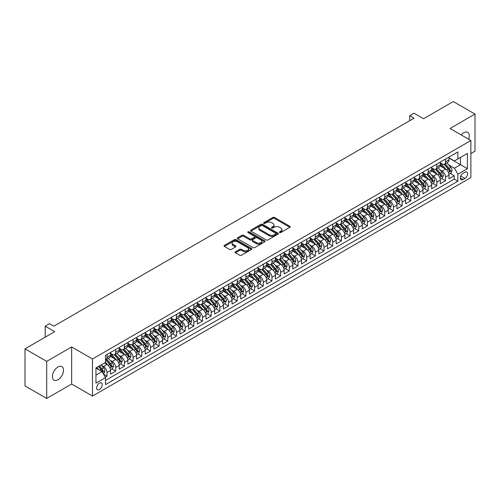 <?xml version="1.0" encoding="UTF-8"?>
<svg xmlns="http://www.w3.org/2000/svg" width="500" height="500" viewBox="0 0 500 500"><rect width="100%" height="100%" fill="white"/><g stroke="black" fill="none" stroke-linecap="round" stroke-linejoin="round"><path stroke-width="0.75" d="M279.619 232.525A0.844 0.488 0 0 0 280.812 232.525L289.862 227.3A1.206 0.694 0 0 0 290.219 226.806A1.206 0.694 0 0 0 289.862 226.319L274.531 217.463A1.206 0.694 0 0 0 272.825 217.463L263.775 222.688A0.844 0.488 0 0 0 263.525 223.038A0.844 0.488 0 0 0 263.775 223.381A0.844 0.488 0 0 0 264.969 223.381L266.137 222.7A3.856 2.225 0 0 1 271.588 222.7L272.869 223.438A3.856 2.225 0 0 1 274 225.012A3.856 2.225 0 0 1 272.869 226.588L271.694 227.262A0.844 0.488 0 0 0 271.45 227.606A0.844 0.488 0 0 0 271.694 227.95A0.844 0.488 0 0 0 272.887 227.95L274.062 227.275A3.856 2.225 0 0 1 279.513 227.275L280.794 228.012A3.856 2.225 0 0 1 281.919 229.587A3.856 2.225 0 0 1 280.794 231.163L279.619 231.838A0.844 0.488 0 0 0 279.375 232.181A0.844 0.488 0 0 0 279.619 232.525L279.619 231.838M57.981 379.8A7.856 4.537 120 0 0 63.113 372.881A7.856 4.537 120 0 0 61.906 366.587A7.856 4.537 120 0 0 57.981 366.975A7.856 4.537 120 0 0 52.85 373.9A7.856 4.537 120 0 0 54.05 380.194A7.856 4.537 120 0 0 57.981 379.8M468.65 139.231A7.856 4.537 120 0 0 467.644 132.338A7.856 4.537 120 0 0 463.719 132.725A7.856 4.537 120 0 0 461.169 134.913M99.419 389.55A3.925 2.269 120 0 0 101.988 386.087A3.925 2.269 120 0 0 101.388 382.938A3.925 2.269 120 0 0 99.419 383.137A3.925 2.269 120 0 0 96.856 386.594A3.925 2.269 120 0 0 97.456 389.744A3.925 2.269 120 0 0 99.419 389.55M235.425 251.794A1.206 0.694 0 0 0 235.075 252.288A1.206 0.694 0 0 0 235.425 252.781L239.731 255.263A1.206 0.694 0 0 0 241.431 255.263L251.488 249.456A1.206 0.694 0 0 0 251.838 248.969A1.206 0.694 0 0 0 251.488 248.475L236.15 239.619A1.206 0.694 0 0 0 234.45 239.619L224.394 245.425A1.206 0.694 0 0 0 224.044 245.919A1.206 0.694 0 0 0 224.394 246.406L229.594 249.406A1.206 0.694 0 0 0 231.294 249.406L235.6 246.925A1.206 0.694 0 0 0 235.95 246.431A1.206 0.694 0 0 0 235.6 245.944L233.019 244.456A3.225 1.863 0 0 1 232.075 243.137A3.225 1.863 0 0 1 234.069 241.419A3.225 1.863 0 0 1 237.581 241.825L247.675 247.65A3.225 1.863 0 0 1 248.619 248.969A3.225 1.863 0 0 1 246.625 250.688A3.225 1.863 0 0 1 243.119 250.281L241.431 249.312A1.206 0.694 0 0 0 239.731 249.312L235.425 251.794L235.425 252.781L239.731 250.312L239.731 249.312M470.875 153.544L475 151.163L475 114.081L453.3 101.556L423.575 118.719L414.031 113.206L409.694 115.712L414.031 118.219L53.856 326.163L49.519 323.656L45.181 326.163L45.181 337.188M46.7 361.362L46.7 398.444L71.65 384.038L71.65 346.956L46.7 361.362L25 348.837L54.725 331.675L45.181 326.163M71.65 346.956L92.481 358.981L470.875 140.519L470.875 177.594L92.481 396.062L92.481 358.981M475 114.081L450.05 128.488L470.875 140.519M266.225 239.969A1.206 0.694 0 0 0 267.925 239.969L277.981 234.163A1.206 0.694 0 0 0 278.331 233.669A1.206 0.694 0 0 0 277.981 233.181L262.644 224.325A1.206 0.694 0 0 0 260.944 224.325L250.888 230.131A1.206 0.694 0 0 0 250.538 230.619A1.206 0.694 0 0 0 250.888 231.112L266.225 239.969M248.287 232.706A0.844 0.488 0 0 1 249.144 232.831L264.719 241.819L254.681 247.613A1.206 0.694 0 0 1 252.975 247.613L237.644 238.762L237.644 237.775A1.206 0.694 0 0 0 237.288 238.269A1.206 0.694 0 0 0 237.644 238.762M237.644 237.775L241.944 235.294A1.206 0.694 0 0 1 243.65 235.294L249.869 238.881A1.206 0.694 0 0 0 251.569 238.881L254.425 237.237A1.206 0.694 0 0 0 254.775 236.744A1.206 0.694 0 0 0 254.425 236.25L247.95 232.512A0.844 0.488 0 0 1 247.706 232.169A0.844 0.488 0 0 1 248.225 231.719A0.844 0.488 0 0 1 249.144 231.825L264.731 240.825A1.206 0.694 0 0 1 265.087 241.319A1.206 0.694 0 0 1 264.731 241.812L264.731 240.825M46.7 398.444L25 385.919L25 348.837M105.256 377.212L107.056 376.169L103.456 374.087M101.406 365.244L103.588 366.5A4.913 2.837 60 0 1 107.056 372.512L110.531 370.506L110.531 374.162L115.738 371.156L111.788 368.881M110.087 360.231L112.269 361.488A4.913 2.837 60 0 1 115.738 367.5L119.206 365.5L119.206 369.156L124.419 366.15L120.469 363.869M118.769 355.219L120.944 356.475A4.913 2.837 60 0 1 124.419 362.488L127.888 360.487L127.888 364.144L133.094 361.138L129.144 358.856M127.444 350.206L129.625 351.469A4.913 2.837 60 0 1 133.094 357.481L136.569 355.475L136.569 359.131L141.775 356.125L137.825 353.85M136.125 345.2L138.3 346.456A4.913 2.837 60 0 1 141.775 352.469L145.244 350.462L145.244 354.125L150.456 351.119L146.506 348.837M144.8 340.188L146.981 341.444A4.913 2.837 60 0 1 150.456 347.456L153.925 345.456L153.925 349.113L159.131 346.106L155.181 343.825M153.481 335.175L155.662 336.438A4.913 2.837 60 0 1 159.131 342.45L162.606 340.444L162.606 344.1L167.812 341.094L163.863 338.812M162.162 330.169L164.338 331.425A4.913 2.837 60 0 1 167.812 337.438L171.281 335.431L171.281 339.087L176.488 336.081L172.544 333.806M170.837 325.156L173.019 326.413A4.913 2.837 60 0 1 176.488 332.425L179.963 330.425L179.963 334.081L185.169 331.075L181.219 328.794M179.519 320.144L181.7 321.4A4.913 2.837 60 0 1 185.169 327.413L188.637 325.412L188.637 329.069L193.85 326.062L189.9 323.781M188.2 315.131L190.375 316.394A4.913 2.837 60 0 1 193.85 322.406L197.319 320.4L197.319 324.056L202.525 321.05L198.575 318.775M196.875 310.125L199.056 311.381A4.913 2.837 60 0 1 202.525 317.394L206 315.387L206 319.05L211.206 316.044L207.256 313.762M205.556 305.113L207.731 306.369A4.913 2.837 60 0 1 211.206 312.381L214.675 310.381L214.675 314.037L219.881 311.031L215.938 308.75M214.231 300.1L216.412 301.363A4.913 2.837 60 0 1 219.881 307.375L223.356 305.369L223.356 309.025L228.562 306.019L224.613 303.738M222.913 295.094L225.094 296.35A4.913 2.837 60 0 1 228.562 302.362L232.037 300.356L232.037 304.012L237.244 301.006L233.294 298.731M231.594 290.081L233.769 291.337A4.913 2.837 60 0 1 237.244 297.35L240.712 295.35L240.712 299.006L245.919 296L241.975 293.719M240.269 285.069L242.45 286.325A4.913 2.837 60 0 1 245.919 292.337L249.394 290.338L249.394 293.994L254.6 290.988L250.65 288.706M248.95 280.056L251.131 281.319A4.913 2.837 60 0 1 254.6 287.331L258.069 285.325L258.069 288.981L263.281 285.975L259.331 283.7M257.625 275.05L259.806 276.306A4.913 2.837 60 0 1 263.281 282.319L266.75 280.312L266.75 283.975L271.956 280.969L268.006 278.688M266.306 270.038L268.488 271.294A4.913 2.837 60 0 1 271.956 277.306L275.431 275.306L275.431 278.962L280.637 275.956L276.688 273.675M274.988 265.025L277.162 266.288A4.913 2.837 60 0 1 280.637 272.3L284.106 270.294L284.106 273.95L289.312 270.944L285.369 268.663M283.663 260.019L285.844 261.275A4.913 2.837 60 0 1 289.312 267.288L292.787 265.281L292.787 268.944L297.994 265.931L294.044 263.656M292.344 255.006L294.525 256.262A4.913 2.837 60 0 1 297.994 262.275L301.469 260.275L301.469 263.931L306.675 260.925L302.725 258.644M301.025 249.994L303.2 251.25A4.913 2.837 60 0 1 306.675 257.269L310.144 255.263L310.144 258.919L315.35 255.912L311.4 253.631M309.7 244.981L311.881 246.244A4.913 2.837 60 0 1 315.35 252.256L318.825 250.25L318.825 253.906L324.031 250.9L320.081 248.625M318.381 239.975L320.556 241.231A4.913 2.837 60 0 1 324.031 247.244L327.5 245.238L327.5 248.9L332.713 245.894L328.762 243.612M327.056 234.963L329.237 236.219A4.913 2.837 60 0 1 332.713 242.231L336.181 240.231L336.181 243.888L341.388 240.881L337.438 238.6M335.737 229.95L337.919 231.213A4.913 2.837 60 0 1 341.388 237.225L344.862 235.219L344.862 238.875L350.069 235.869L346.119 233.588M344.419 224.944L346.594 226.2A4.913 2.837 60 0 1 350.069 232.213L353.537 230.206L353.537 233.869L358.744 230.856L354.8 228.581M353.094 219.931L355.275 221.188A4.913 2.837 60 0 1 358.744 227.2L362.219 225.2L362.219 228.856L367.425 225.85L363.475 223.569M361.775 214.919L363.956 216.175A4.913 2.837 60 0 1 367.425 222.194L370.894 220.188L370.894 223.844L376.106 220.837L372.156 218.556M370.456 209.906L372.631 211.169A4.913 2.837 60 0 1 376.106 217.181L379.575 215.175L379.575 218.831L384.781 215.825L380.831 213.55M379.131 204.9L381.312 206.156A4.913 2.837 60 0 1 384.781 212.169L388.256 210.162L388.256 213.825L393.462 210.819L389.513 208.538M387.812 199.887L389.988 201.144A4.913 2.837 60 0 1 393.462 207.156L396.931 205.156L396.931 208.812L402.144 205.806L398.194 203.525M396.488 194.875L398.669 196.137A4.913 2.837 60 0 1 402.144 202.15L405.613 200.144L405.613 203.8L410.819 200.794L406.869 198.512M405.169 189.869L407.35 191.125A4.913 2.837 60 0 1 410.819 197.138L414.294 195.131L414.294 198.794L419.5 195.781L415.55 193.506M413.85 184.856L416.025 186.112A4.913 2.837 60 0 1 419.5 192.125L422.969 190.125L422.969 193.781L428.175 190.775L424.231 188.494M422.525 179.844L424.706 181.1A4.913 2.837 60 0 1 428.175 187.119L431.65 185.113L431.65 188.769L436.856 185.763L432.906 183.481M431.206 174.831L433.387 176.094A4.913 2.837 60 0 1 436.856 182.106L440.325 180.1L440.325 183.756L445.538 180.75L445.538 177.094A4.913 2.837 -120 0 0 442.062 171.081L439.888 169.825M441.587 178.475L445.538 180.75M110.531 370.506A4.913 2.837 -120 0 0 107.056 364.494L104.456 362.994M119.206 365.5A4.913 2.837 -120 0 0 115.738 359.481L110.369 356.388M127.888 360.487A4.913 2.837 -120 0 0 124.419 354.475L119.05 351.375M136.569 355.475A4.913 2.837 -120 0 0 133.094 349.462L127.731 346.362M145.244 350.462A4.913 2.837 -120 0 0 141.775 344.45L136.406 341.35M153.925 345.456A4.913 2.837 -120 0 0 150.456 339.444L145.087 336.344M162.606 340.444A4.913 2.837 -120 0 0 159.131 334.431L153.763 331.331M171.281 335.431A4.913 2.837 -120 0 0 167.812 329.419L162.444 326.319M179.963 330.425A4.913 2.837 -120 0 0 176.488 324.406L171.125 321.312M188.637 325.412A4.913 2.837 -120 0 0 185.169 319.4L179.8 316.3M197.319 320.4A4.913 2.837 -120 0 0 193.85 314.387L188.481 311.288M206 315.387A4.913 2.837 -120 0 0 202.525 309.375L197.156 306.281M214.675 310.381A4.913 2.837 -120 0 0 211.206 304.369L205.837 301.269M223.356 305.369A4.913 2.837 -120 0 0 219.881 299.356L214.519 296.256M232.037 300.356A4.913 2.837 -120 0 0 228.562 294.344L223.194 291.244M240.712 295.35A4.913 2.837 -120 0 0 237.244 289.331L231.875 286.238M249.394 290.338A4.913 2.837 -120 0 0 245.919 284.325L240.556 281.225M258.069 285.325A4.913 2.837 -120 0 0 254.6 279.312L249.231 276.212M266.75 280.312A4.913 2.837 -120 0 0 263.281 274.3L257.913 271.206M275.431 275.306A4.913 2.837 -120 0 0 271.956 269.294L266.588 266.194M284.106 270.294A4.913 2.837 -120 0 0 280.637 264.281L275.269 261.181M292.787 265.281A4.913 2.837 -120 0 0 289.312 259.269L283.95 256.169M301.469 260.275A4.913 2.837 -120 0 0 297.994 254.256L292.625 251.163M310.144 255.263A4.913 2.837 -120 0 0 306.675 249.25L301.306 246.15M318.825 250.25A4.913 2.837 -120 0 0 315.35 244.237L309.988 241.137M327.5 245.238A4.913 2.837 -120 0 0 324.031 239.225L318.663 236.131M336.181 240.231A4.913 2.837 -120 0 0 332.713 234.219L327.344 231.119M344.862 235.219A4.913 2.837 -120 0 0 341.388 229.206L336.019 226.106M353.537 230.206A4.913 2.837 -120 0 0 350.069 224.194L344.7 221.094M362.219 225.2A4.913 2.837 -120 0 0 358.744 219.181L353.381 216.088M370.894 220.188A4.913 2.837 -120 0 0 367.425 214.175L362.056 211.075M379.575 215.175A4.913 2.837 -120 0 0 376.106 209.163L370.737 206.062M388.256 210.162A4.913 2.837 -120 0 0 384.781 204.15L379.419 201.056M396.931 205.156A4.913 2.837 -120 0 0 393.462 199.144L388.094 196.044M405.613 200.144A4.913 2.837 -120 0 0 402.144 194.131L396.775 191.031M414.294 195.131A4.913 2.837 -120 0 0 410.819 189.119L405.45 186.019M422.969 190.125A4.913 2.837 -120 0 0 419.5 184.106L414.131 181.012M431.65 185.113A4.913 2.837 -120 0 0 428.175 179.1L422.812 176M440.325 180.1A4.913 2.837 -120 0 0 436.856 174.088L431.488 170.987M464.888 172.231L462.981 173.337A3.806 2.194 120 0 0 460.494 176.688A3.806 2.194 120 0 0 461.075 179.737A3.806 2.194 120 0 0 462.981 179.55L464.888 178.45A3.806 2.194 120 0 0 467.375 175.094A3.806 2.194 120 0 0 466.794 172.044A3.806 2.194 120 0 0 464.888 172.231M95.95 375.119L102.025 371.613L105.494 377.625L105.494 384.637L457.856 181.206L457.856 174.188L454.387 168.175L448.562 164.812M105.494 377.625L95.95 383.137L95.95 367.9L105.494 362.388L105.494 355.375L457.856 151.938L457.856 158.956L467.406 153.444L467.406 168.675L457.856 174.188M110.531 353.269L112.269 354.275A4.913 2.837 60 0 0 114.719 354.519L118.194 352.512A4.913 2.837 -120 0 0 119.206 350.262L119.206 347.456M119.206 348.263L120.944 349.263A4.913 2.837 60 0 0 123.4 349.506L126.869 347.5A4.913 2.837 -120 0 0 127.888 345.256L127.888 342.45M127.888 343.25L129.625 344.25A4.913 2.837 60 0 0 132.081 344.494L135.55 342.488A4.913 2.837 -120 0 0 136.569 340.244L136.569 337.438M136.569 338.237L138.3 339.244A4.913 2.837 60 0 0 140.756 339.481L144.231 337.481A4.913 2.837 -120 0 0 145.244 335.231L145.244 332.425M145.244 333.225L146.981 334.231A4.913 2.837 60 0 0 149.438 334.475L152.906 332.469A4.913 2.837 -120 0 0 153.925 330.219L153.925 327.413M153.925 328.219L155.662 329.219A4.913 2.837 60 0 0 158.112 329.462L161.588 327.456A4.913 2.837 -120 0 0 162.606 325.213L162.606 322.406M162.606 323.206L164.338 324.206A4.913 2.837 60 0 0 166.794 324.45L170.269 322.45A4.913 2.837 -120 0 0 171.281 320.2L171.281 317.394M171.281 318.194L173.019 319.2A4.913 2.837 60 0 0 175.475 319.444L178.944 317.438A4.913 2.837 -120 0 0 179.963 315.188L179.963 312.381M179.963 313.188L181.7 314.188A4.913 2.837 60 0 0 184.15 314.431L187.625 312.425A4.913 2.837 -120 0 0 188.637 310.181L188.637 307.375M188.637 308.175L190.375 309.175A4.913 2.837 60 0 0 192.831 309.419L196.3 307.413A4.913 2.837 -120 0 0 197.319 305.169L197.319 302.362M197.319 303.163L199.056 304.169A4.913 2.837 60 0 0 201.513 304.406L204.981 302.406A4.913 2.837 -120 0 0 206 300.156L206 297.35M206 298.15L207.731 299.156A4.913 2.837 60 0 0 210.188 299.4L213.663 297.394A4.913 2.837 -120 0 0 214.675 295.144L214.675 292.337M214.675 293.144L216.412 294.144A4.913 2.837 60 0 0 218.869 294.387L222.338 292.381A4.913 2.837 -120 0 0 223.356 290.138L223.356 287.331M223.356 288.131L225.094 289.131A4.913 2.837 60 0 0 227.544 289.375L231.019 287.375A4.913 2.837 -120 0 0 232.037 285.125L232.037 282.319M232.037 283.119L233.769 284.125A4.913 2.837 60 0 0 236.225 284.369L239.694 282.362A4.913 2.837 -120 0 0 240.712 280.113L240.712 277.306M240.712 278.113L242.45 279.113A4.913 2.837 60 0 0 244.906 279.356L248.375 277.35A4.913 2.837 -120 0 0 249.394 275.106L249.394 272.3M249.394 273.1L251.131 274.1A4.913 2.837 60 0 0 253.581 274.344L257.056 272.337A4.913 2.837 -120 0 0 258.069 270.094L258.069 267.288M258.069 268.087L259.806 269.094A4.913 2.837 60 0 0 262.262 269.331L265.731 267.331A4.913 2.837 -120 0 0 266.75 265.081L266.75 262.275M266.75 263.075L268.488 264.081A4.913 2.837 60 0 0 270.944 264.325L274.413 262.319A4.913 2.837 -120 0 0 275.431 260.069L275.431 257.262M275.431 258.069L277.162 259.069A4.913 2.837 60 0 0 279.619 259.312L283.094 257.306A4.913 2.837 -120 0 0 284.106 255.062L284.106 252.256M284.106 253.056L285.844 254.056A4.913 2.837 60 0 0 288.3 254.3L291.769 252.3A4.913 2.837 -120 0 0 292.787 250.05L292.787 247.244M292.787 248.044L294.525 249.05A4.913 2.837 60 0 0 296.975 249.294L300.45 247.288A4.913 2.837 -120 0 0 301.469 245.037L301.469 242.231M301.469 243.038L303.2 244.037A4.913 2.837 60 0 0 305.656 244.281L309.125 242.275A4.913 2.837 -120 0 0 310.144 240.031L310.144 237.225M310.144 238.025L311.881 239.025A4.913 2.837 60 0 0 314.337 239.269L317.806 237.262A4.913 2.837 -120 0 0 318.825 235.019L318.825 232.213M318.825 233.012L320.556 234.019A4.913 2.837 60 0 0 323.013 234.256L326.488 232.256A4.913 2.837 -120 0 0 327.5 230.006L327.5 227.2M327.5 228L329.237 229.006A4.913 2.837 60 0 0 331.694 229.25L335.163 227.244A4.913 2.837 -120 0 0 336.181 224.994L336.181 222.188M336.181 222.994L337.919 223.994A4.913 2.837 60 0 0 340.369 224.237L343.844 222.231A4.913 2.837 -120 0 0 344.862 219.988L344.862 217.181M344.862 217.981L346.594 218.981A4.913 2.837 60 0 0 349.05 219.225L352.525 217.225A4.913 2.837 -120 0 0 353.537 214.975L353.537 212.169M353.537 212.969L355.275 213.975A4.913 2.837 60 0 0 357.731 214.219L361.2 212.213A4.913 2.837 -120 0 0 362.219 209.963L362.219 207.156M362.219 207.963L363.956 208.962A4.913 2.837 60 0 0 366.406 209.206L369.881 207.2A4.913 2.837 -120 0 0 370.894 204.956L370.894 202.15M370.894 202.95L372.631 203.95A4.913 2.837 60 0 0 375.087 204.194L378.556 202.188A4.913 2.837 -120 0 0 379.575 199.944L379.575 197.138M379.575 197.938L381.312 198.944A4.913 2.837 60 0 0 383.769 199.181L387.238 197.181A4.913 2.837 -120 0 0 388.256 194.931L388.256 192.125M388.256 192.925L389.988 193.931A4.913 2.837 60 0 0 392.444 194.175L395.919 192.169A4.913 2.837 -120 0 0 396.931 189.919L396.931 187.113M396.931 187.919L398.669 188.919A4.913 2.837 60 0 0 401.125 189.163L404.594 187.156A4.913 2.837 -120 0 0 405.613 184.913L405.613 182.106M405.613 182.906L407.35 183.906A4.913 2.837 60 0 0 409.8 184.15L413.275 182.15A4.913 2.837 -120 0 0 414.294 179.9L414.294 177.094M414.294 177.894L416.025 178.9A4.913 2.837 60 0 0 418.481 179.144L421.956 177.138A4.913 2.837 -120 0 0 422.969 174.887L422.969 172.081M422.969 172.887L424.706 173.888A4.913 2.837 60 0 0 427.163 174.131L430.631 172.125A4.913 2.837 -120 0 0 431.65 169.881L431.65 167.075M431.65 167.875L433.387 168.875A4.913 2.837 60 0 0 435.838 169.119L439.312 167.113A4.913 2.837 -120 0 0 440.325 164.869L440.325 162.062M105.494 380.431L454.212 179.1L454.212 175.744L449.006 178.75L449.006 175.087A4.913 2.837 -120 0 0 445.538 169.075L440.169 165.981M440.325 162.862L442.062 163.869A4.913 2.837 -120 0 0 444.519 164.106A4.913 2.837 -120 0 0 445.538 161.863L445.538 159.056M444.519 164.106L447.987 162.106A4.913 2.837 -120 0 0 449.006 159.856L449.006 157.05M107.056 354.475L107.056 357.281A4.913 2.837 60 0 1 106.044 359.525A4.913 2.837 60 0 1 105.494 359.725M106.044 359.525L109.513 357.525A4.913 2.837 -120 0 0 110.531 355.275L110.531 352.469M115.738 349.462L115.738 352.269A4.913 2.837 60 0 1 114.719 354.519M124.419 344.45L124.419 347.256A4.913 2.837 60 0 1 123.4 349.506M133.094 339.444L133.094 342.25A4.913 2.837 60 0 1 132.081 344.494M141.775 334.431L141.775 337.238A4.913 2.837 60 0 1 140.756 339.481M150.456 329.419L150.456 332.225A4.913 2.837 60 0 1 149.438 334.475M159.131 324.406L159.131 327.212A4.913 2.837 60 0 1 158.112 329.462M167.812 319.4L167.812 322.206A4.913 2.837 60 0 1 166.794 324.45M176.488 314.387L176.488 317.194A4.913 2.837 60 0 1 175.475 319.444M185.169 309.375L185.169 312.181A4.913 2.837 60 0 1 184.15 314.431M193.85 304.369L193.85 307.175A4.913 2.837 60 0 1 192.831 309.419M202.525 299.356L202.525 302.162A4.913 2.837 60 0 1 201.513 304.406M211.206 294.344L211.206 297.15A4.913 2.837 60 0 1 210.188 299.4M219.881 289.331L219.881 292.137A4.913 2.837 60 0 1 218.869 294.387M228.562 284.325L228.562 287.131A4.913 2.837 60 0 1 227.544 289.375M237.244 279.312L237.244 282.119A4.913 2.837 60 0 1 236.225 284.369M245.919 274.3L245.919 277.106A4.913 2.837 60 0 1 244.906 279.356M254.6 269.294L254.6 272.1A4.913 2.837 60 0 1 253.581 274.344M263.281 264.281L263.281 267.087A4.913 2.837 60 0 1 262.262 269.331M271.956 259.269L271.956 262.075A4.913 2.837 60 0 1 270.944 264.325M280.637 254.256L280.637 257.062A4.913 2.837 60 0 1 279.619 259.312M289.312 249.25L289.312 252.056A4.913 2.837 60 0 1 288.3 254.3M297.994 244.237L297.994 247.044A4.913 2.837 60 0 1 296.975 249.294M306.675 239.225L306.675 242.031A4.913 2.837 60 0 1 305.656 244.281M315.35 234.219L315.35 237.025A4.913 2.837 60 0 1 314.337 239.269M324.031 229.206L324.031 232.013A4.913 2.837 60 0 1 323.013 234.256M332.713 224.194L332.713 227A4.913 2.837 60 0 1 331.694 229.25M341.388 219.181L341.388 221.988A4.913 2.837 60 0 1 340.369 224.237M350.069 214.175L350.069 216.981A4.913 2.837 60 0 1 349.05 219.225M358.744 209.163L358.744 211.969A4.913 2.837 60 0 1 357.731 214.219M367.425 204.15L367.425 206.956A4.913 2.837 60 0 1 366.406 209.206M376.106 199.144L376.106 201.95A4.913 2.837 60 0 1 375.087 204.194M384.781 194.131L384.781 196.938A4.913 2.837 60 0 1 383.769 199.181M393.462 189.119L393.462 191.925A4.913 2.837 60 0 1 392.444 194.175M402.144 184.106L402.144 186.912A4.913 2.837 60 0 1 401.125 189.163M410.819 179.1L410.819 181.906A4.913 2.837 60 0 1 409.8 184.15M419.5 174.088L419.5 176.894A4.913 2.837 60 0 1 418.481 179.144M428.175 169.075L428.175 171.881A4.913 2.837 60 0 1 427.163 174.131M436.856 164.069L436.856 166.875A4.913 2.837 60 0 1 435.838 169.119M436.856 182.106L436.856 185.763M428.175 187.119L428.175 190.775M419.5 192.125L419.5 195.781M410.819 197.138L410.819 200.794M402.144 202.15L402.144 205.806M393.462 207.156L393.462 210.819M384.781 212.169L384.781 215.825M376.106 217.181L376.106 220.837M367.425 222.194L367.425 225.85M358.744 227.2L358.744 230.856M350.069 232.213L350.069 235.869M341.388 237.225L341.388 240.881M332.713 242.231L332.713 245.894M324.031 247.244L324.031 250.9M315.35 252.256L315.35 255.912M306.675 257.269L306.675 260.925M297.994 262.275L297.994 265.931M289.312 267.288L289.312 270.944M280.637 272.3L280.637 275.956M271.956 277.306L271.956 280.969M263.281 282.319L263.281 285.975M254.6 287.331L254.6 290.988M245.919 292.337L245.919 296M237.244 297.35L237.244 301.006M228.562 302.362L228.562 306.019M219.881 307.375L219.881 311.031M211.206 312.381L211.206 316.044M202.525 317.394L202.525 321.05M193.85 322.406L193.85 326.062M185.169 327.413L185.169 331.075M176.488 332.425L176.488 336.081M167.812 337.438L167.812 341.094M159.131 342.45L159.131 346.106M150.456 347.456L150.456 351.119M141.775 352.469L141.775 356.125M133.094 357.481L133.094 361.138M124.419 362.488L124.419 366.15M115.738 367.5L115.738 371.156M107.056 372.512L107.056 376.169M102.025 371.613L95.95 368.1M454.387 168.175L460.462 164.669L460.462 157.45L467.406 153.444M449.006 158.056L467.406 168.675M449.006 157.85L454.387 160.963L457.856 158.956M71.65 384.038L92.481 396.062M409.694 115.712L409.694 120.725M450.262 173.463L454.212 175.744M454.212 179.1L457.856 181.206M279.956 232.644L280.794 232.162A3.856 2.225 0 0 0 281.919 230.588L281.919 229.587M274 225.012L274 226.019A3.856 2.225 0 0 1 272.869 227.587L272.031 228.069M289.85 227.312L274.531 218.469A1.206 0.694 0 0 0 272.825 218.469L264.113 223.5M277.981 233.181L277.981 234.163L262.644 225.325A1.206 0.694 0 0 0 260.944 225.325L250.906 231.125M275.85 234.013A0.844 0.488 0 0 0 276.094 233.669A0.844 0.488 0 0 0 275.85 233.325L262.387 225.556A0.844 0.488 0 0 0 261.2 225.556L259.962 226.269A3.856 2.225 0 0 0 258.831 227.844A3.856 2.225 0 0 0 259.962 229.419L269.163 234.725A3.856 2.225 0 0 0 274.613 234.725L275.85 234.013L275.85 235.019A0.844 0.488 0 0 0 276.094 234.675L276.094 233.669M258.831 227.844L258.831 228.844A3.856 2.225 0 0 0 259.962 230.419L259.962 229.419M275.85 235.019L274.613 235.731A3.856 2.225 0 0 1 269.163 235.731L259.962 230.419M237.656 238.769L241.944 236.294L241.944 235.294M254.775 236.744L254.775 237.744A1.206 0.694 0 0 1 254.425 238.238L251.569 239.887A1.206 0.694 0 0 1 249.869 239.887L243.65 236.294A1.206 0.694 0 0 0 241.944 236.294M256.319 242.613A3.225 1.863 0 0 0 259.831 243.012A3.225 1.863 0 0 0 261.819 241.294A3.225 1.863 0 0 0 260.875 239.981L257.319 237.925A1.206 0.694 0 0 0 255.619 237.925L252.763 239.575A1.206 0.694 0 0 0 252.413 240.062A1.206 0.694 0 0 0 252.763 240.556L256.319 242.613L256.319 243.612A3.225 1.863 0 0 0 259.831 244.013A3.225 1.863 0 0 0 261.819 242.294L261.819 241.294M252.413 240.062L252.413 241.069A1.206 0.694 0 0 0 252.763 241.556L252.763 240.556M256.319 243.612L252.763 241.556M248.619 248.969L248.619 249.969A3.225 1.863 0 0 1 246.625 251.688A3.225 1.863 0 0 1 243.119 251.281L241.431 250.312A1.206 0.694 0 0 0 239.731 250.312M232.075 243.137L232.075 244.137A3.225 1.863 0 0 0 233.019 245.456L233.019 244.456M235.6 245.944L235.6 246.925L233.019 245.456M251.469 249.469L236.15 240.625A1.206 0.694 0 0 0 234.45 240.625L224.412 246.419L224.394 245.425M448.931 174.231L451.175 172.938L452.044 170.431A3.25 1.875 -120 0 0 450.775 167.375L446.812 162.787M446.019 169.394L441.312 163.95A9.387 5.419 -120 0 0 440.325 162.919M443.438 167.869L440.806 164.819A7.794 4.5 -120 0 0 440.325 164.3M444.075 164.288L448.088 168.931A3.25 1.875 60 0 1 449.244 171.169C449.738 171.825 450.081 171.625 450.288 170.569A3.25 1.875 -120 0 0 449.131 168.325L445.163 163.738M444.312 164.213L448.619 169.2A1.656 0.956 60 0 1 449.038 169.85L450.288 170.569M449.244 171.169L449.481 171.556M440.256 179.244L442.5 177.944L443.363 175.438A3.25 1.875 -120 0 0 442.1 172.387L438.131 167.794M437.337 174.406L432.638 168.962A9.387 5.419 -120 0 0 431.65 167.931M434.762 172.875L432.131 169.831A7.794 4.5 -120 0 0 431.65 169.306M435.4 169.294L439.406 173.938A3.25 1.875 60 0 1 440.569 176.181C441.056 176.838 441.406 176.631 441.606 175.581A3.25 1.875 -120 0 0 440.45 173.337L436.481 168.75M435.631 169.219L439.944 174.213A1.656 0.956 60 0 1 440.363 174.856L441.606 175.581M440.569 176.181L440.806 176.569M431.575 184.25L433.819 182.956L434.688 180.45A3.25 1.875 -120 0 0 433.419 177.4L429.456 172.806M428.663 179.419L423.956 173.969A9.387 5.419 -120 0 0 422.969 172.938M426.081 177.887L423.45 174.844A7.794 4.5 -120 0 0 422.969 174.319M426.719 174.306L430.731 178.95A3.25 1.875 60 0 1 431.887 181.194C432.375 181.844 432.725 181.644 432.931 180.588A3.25 1.875 -120 0 0 431.769 178.35L427.806 173.756M426.956 174.231L431.262 179.219A1.656 0.956 60 0 1 431.681 179.869L432.931 180.588M431.887 181.194L432.125 181.575M422.9 189.262L425.138 187.969L426.006 185.463A3.25 1.875 -120 0 0 424.744 182.406L420.775 177.819M419.981 184.425L415.281 178.981A9.387 5.419 -120 0 0 414.294 177.95M417.4 182.9L414.769 179.856A7.794 4.5 -120 0 0 414.294 179.331M418.038 179.319L422.05 183.962A3.25 1.875 60 0 1 423.212 186.2C423.7 186.856 424.044 186.656 424.25 185.6A3.25 1.875 -120 0 0 423.094 183.363L419.125 178.769M418.275 179.244L422.587 184.231A1.656 0.956 60 0 1 423 184.881L424.25 185.6M423.212 186.2L423.444 186.588M414.219 194.275L416.463 192.981L417.331 190.475A3.25 1.875 -120 0 0 416.062 187.419L412.094 182.825M411.3 189.438L406.6 183.994A9.387 5.419 -120 0 0 405.613 182.963M408.725 187.913L406.094 184.862A7.794 4.5 -120 0 0 405.613 184.338M409.363 184.331L413.369 188.975A3.25 1.875 60 0 1 414.531 191.213C415.019 191.869 415.369 191.669 415.575 190.613A3.25 1.875 -120 0 0 414.412 188.369L410.45 183.781M409.594 184.25L413.906 189.244A1.656 0.956 60 0 1 414.325 189.887L415.575 190.613M414.531 191.213L414.769 191.6M405.538 199.281L407.781 197.987L408.65 195.481A3.25 1.875 -120 0 0 407.381 192.431L403.419 187.838M402.625 194.45L397.919 189.006A9.387 5.419 -120 0 0 396.931 187.969M400.044 192.919L397.413 189.875A7.794 4.5 -120 0 0 396.931 189.35M400.681 189.338L404.694 193.981A3.25 1.875 60 0 1 405.85 196.225C406.344 196.875 406.688 196.675 406.894 195.625A3.25 1.875 -120 0 0 405.731 193.381L401.769 188.787M400.919 189.262L405.225 194.25A1.656 0.956 60 0 1 405.644 194.9L406.894 195.625M405.85 196.225L406.087 196.606M396.863 204.294L399.106 203L399.969 200.494A3.25 1.875 -120 0 0 398.706 197.438L394.738 192.85M393.944 199.456L389.244 194.013A9.387 5.419 -120 0 0 388.256 192.981M391.362 197.931L388.738 194.887A7.794 4.5 -120 0 0 388.256 194.363M392 194.35L396.012 198.994A3.25 1.875 60 0 1 397.175 201.231C397.663 201.887 398.006 201.688 398.212 200.631A3.25 1.875 -120 0 0 397.056 198.394L393.088 193.8M392.238 194.275L396.55 199.262A1.656 0.956 60 0 1 396.969 199.913L398.212 200.631M397.175 201.231L397.413 201.619M388.181 209.306L390.425 208.012L391.294 205.506A3.25 1.875 -120 0 0 390.025 202.45L386.062 197.862M385.262 204.469L380.562 199.025A9.387 5.419 -120 0 0 379.575 197.994M382.688 202.944L380.056 199.894A7.794 4.5 -120 0 0 379.575 199.375M383.325 199.363L387.337 204.006A3.25 1.875 60 0 1 388.494 206.244C388.981 206.9 389.331 206.7 389.538 205.644A3.25 1.875 -120 0 0 388.375 203.4L384.412 198.812M383.562 199.288L387.869 204.275A1.656 0.956 60 0 1 388.288 204.925L389.538 205.644M388.494 206.244L388.731 206.631M379.5 214.319L381.744 213.019L382.612 210.512A3.25 1.875 -120 0 0 381.344 207.463L377.381 202.869M376.587 209.481L371.881 204.037A9.387 5.419 -120 0 0 370.894 203M374.006 207.95L371.375 204.906A7.794 4.5 -120 0 0 370.894 204.381M374.644 204.369L378.656 209.013A3.25 1.875 60 0 1 379.812 211.256C380.306 211.912 380.65 211.706 380.856 210.656A3.25 1.875 -120 0 0 379.7 208.412L375.731 203.825M374.881 204.294L379.194 209.288A1.656 0.956 60 0 1 379.606 209.931L380.856 210.656M379.812 211.256L380.05 211.644M370.825 219.325L373.069 218.031L373.931 215.525A3.25 1.875 -120 0 0 372.669 212.475L368.7 207.881M367.906 214.494L363.206 209.044A9.387 5.419 -120 0 0 362.219 208.012M365.331 212.963L362.7 209.919A7.794 4.5 -120 0 0 362.219 209.394M365.969 209.381L369.975 214.025A3.25 1.875 60 0 1 371.138 216.269C371.625 216.919 371.975 216.719 372.181 215.662A3.25 1.875 -120 0 0 371.019 213.425L367.05 208.831M366.2 209.306L370.513 214.294A1.656 0.956 60 0 1 370.931 214.944L372.181 215.662M371.138 216.269L371.375 216.65M362.144 224.338L364.387 223.044L365.256 220.538A3.25 1.875 -120 0 0 363.988 217.481L360.025 212.894M359.231 219.5L354.525 214.056A9.387 5.419 -120 0 0 353.537 213.025M356.65 217.975L354.019 214.931A7.794 4.5 -120 0 0 353.537 214.406M357.287 214.394L361.3 219.037A3.25 1.875 60 0 1 362.456 221.275C362.944 221.931 363.294 221.731 363.5 220.675A3.25 1.875 -120 0 0 362.337 218.438L358.375 213.844M357.525 214.319L361.831 219.306A1.656 0.956 60 0 1 362.25 219.956L363.5 220.675M362.456 221.275L362.694 221.663M353.469 229.35L355.706 228.056L356.575 225.55A3.25 1.875 -120 0 0 355.312 222.494L351.344 217.9M350.55 224.513L345.85 219.069A9.387 5.419 -120 0 0 344.862 218.038M347.969 222.981L345.337 219.938A7.794 4.5 -120 0 0 344.862 219.412M348.606 219.406L352.619 224.05A3.25 1.875 60 0 1 353.781 226.287C354.269 226.944 354.613 226.744 354.819 225.688A3.25 1.875 -120 0 0 353.663 223.444L349.694 218.856M348.844 219.325L353.156 224.319A1.656 0.956 60 0 1 353.569 224.963L354.819 225.688M353.781 226.287L354.012 226.675M344.787 234.356L347.031 233.062L347.9 230.556A3.25 1.875 -120 0 0 346.631 227.506L342.663 222.913M341.869 229.525L337.169 224.081A9.387 5.419 -120 0 0 336.181 223.044M339.294 227.994L336.662 224.95A7.794 4.5 -120 0 0 336.181 224.425M339.931 224.412L343.938 229.056A3.25 1.875 60 0 1 345.1 231.3C345.588 231.95 345.938 231.75 346.144 230.7A3.25 1.875 -120 0 0 344.981 228.456L341.019 223.863M340.163 224.338L344.475 229.325A1.656 0.956 60 0 1 344.894 229.975L346.144 230.7M345.1 231.3L345.337 231.681M336.106 239.369L338.35 238.075L339.219 235.569A3.25 1.875 -120 0 0 337.95 232.512L333.988 227.925M333.194 234.531L328.488 229.088A9.387 5.419 -120 0 0 327.5 228.056M330.613 233.006L327.981 229.963A7.794 4.5 -120 0 0 327.5 229.438M331.25 229.425L335.262 234.069A3.25 1.875 60 0 1 336.419 236.306C336.912 236.962 337.256 236.762 337.463 235.706A3.25 1.875 -120 0 0 336.3 233.469L332.337 228.875M331.488 229.35L335.794 234.338A1.656 0.956 60 0 1 336.213 234.988L337.463 235.706M336.419 236.306L336.656 236.694M327.431 244.381L329.675 243.088L330.538 240.581A3.25 1.875 -120 0 0 329.275 237.525L325.306 232.938M324.513 239.544L319.812 234.1A9.387 5.419 -120 0 0 318.825 233.069M321.931 238.019L319.306 234.969A7.794 4.5 -120 0 0 318.825 234.45M322.569 234.438L326.581 239.081A3.25 1.875 60 0 1 327.744 241.319C328.231 241.975 328.581 241.775 328.781 240.719A3.25 1.875 -120 0 0 327.625 238.475L323.656 233.888M322.806 234.363L327.119 239.35A1.656 0.956 60 0 1 327.537 240L328.781 240.719M327.744 241.319L327.981 241.706M318.75 249.394L320.994 248.094L321.863 245.588A3.25 1.875 -120 0 0 320.594 242.537L316.631 237.944M315.831 244.556L311.131 239.112A9.387 5.419 -120 0 0 310.144 238.075M313.256 243.025L310.625 239.981A7.794 4.5 -120 0 0 310.144 239.456M313.894 239.444L317.906 244.088A3.25 1.875 60 0 1 319.062 246.331C319.55 246.988 319.9 246.781 320.106 245.731A3.25 1.875 -120 0 0 318.944 243.487L314.981 238.9M314.131 239.369L318.438 244.363A1.656 0.956 60 0 1 318.856 245.006L320.106 245.731M319.062 246.331L319.3 246.719M310.069 254.4L312.312 253.106L313.181 250.6A3.25 1.875 -120 0 0 311.913 247.55L307.95 242.956M307.156 249.569L302.45 244.119A9.387 5.419 -120 0 0 301.469 243.088M304.575 248.038L301.944 244.994A7.794 4.5 -120 0 0 301.469 244.469M305.212 244.456L309.225 249.1A3.25 1.875 60 0 1 310.387 251.344C310.875 251.994 311.219 251.794 311.425 250.738A3.25 1.875 -120 0 0 310.269 248.5L306.3 243.906M305.45 244.381L309.762 249.369A1.656 0.956 60 0 1 310.175 250.019L311.425 250.738M310.387 251.344L310.619 251.725M301.394 259.413L303.637 258.119L304.5 255.613A3.25 1.875 -120 0 0 303.238 252.556L299.269 247.969M298.475 254.575L293.775 249.131A9.387 5.419 -120 0 0 292.787 248.1M295.9 253.05L293.269 250.006A7.794 4.5 -120 0 0 292.787 249.481M296.537 249.469L300.544 254.112A3.25 1.875 60 0 1 301.706 256.35C302.194 257.006 302.544 256.806 302.75 255.75A3.25 1.875 -120 0 0 301.588 253.512L297.625 248.919M296.769 249.394L301.081 254.381A1.656 0.956 60 0 1 301.5 255.031L302.75 255.75M301.706 256.35L301.944 256.737M292.712 264.425L294.956 263.131L295.825 260.625A3.25 1.875 -120 0 0 294.556 257.569L290.594 252.975M289.8 259.587L285.094 254.144A9.387 5.419 -120 0 0 284.106 253.113M287.219 258.056L284.587 255.012A7.794 4.5 -120 0 0 284.106 254.488M287.856 254.481L291.869 259.125A3.25 1.875 60 0 1 293.025 261.363C293.512 262.019 293.863 261.819 294.069 260.763A3.25 1.875 -120 0 0 292.906 258.519L288.944 253.931M288.094 254.4L292.4 259.394A1.656 0.956 60 0 1 292.819 260.038L294.069 260.763M293.025 261.363L293.263 261.75M284.037 269.431L286.275 268.137L287.144 265.631A3.25 1.875 -120 0 0 285.881 262.581L281.913 257.987M281.119 264.6L276.419 259.156A9.387 5.419 -120 0 0 275.431 258.119M278.538 263.069L275.906 260.025A7.794 4.5 -120 0 0 275.431 259.5M279.175 259.488L283.188 264.131A3.25 1.875 60 0 1 284.35 266.375C284.837 267.025 285.181 266.825 285.387 265.775A3.25 1.875 -120 0 0 284.231 263.531L280.262 258.938M279.413 259.413L283.725 264.4A1.656 0.956 60 0 1 284.137 265.05L285.387 265.775M284.35 266.375L284.587 266.756M275.356 274.444L277.6 273.15L278.469 270.644A3.25 1.875 -120 0 0 277.2 267.587L273.238 263M272.438 269.606L267.738 264.163A9.387 5.419 -120 0 0 266.75 263.131M269.862 268.081L267.231 265.038A7.794 4.5 -120 0 0 266.75 264.513M270.5 264.5L274.506 269.144A3.25 1.875 60 0 1 275.669 271.381C276.156 272.038 276.506 271.837 276.712 270.781A3.25 1.875 -120 0 0 275.55 268.544L271.588 263.95M270.731 264.425L275.044 269.413A1.656 0.956 60 0 1 275.462 270.062L276.712 270.781M275.669 271.381L275.906 271.769M266.675 279.456L268.919 278.163L269.788 275.656A3.25 1.875 -120 0 0 268.519 272.6L264.556 268.012M263.762 274.619L259.056 269.175A9.387 5.419 -120 0 0 258.069 268.144M261.181 273.094L258.55 270.044A7.794 4.5 -120 0 0 258.069 269.525M261.819 269.513L265.831 274.156A3.25 1.875 60 0 1 266.988 276.394C267.481 277.05 267.825 276.85 268.031 275.794A3.25 1.875 -120 0 0 266.875 273.55L262.906 268.962M262.056 269.438L266.363 274.425A1.656 0.956 60 0 1 266.781 275.075L268.031 275.794M266.988 276.394L267.225 276.781M258 284.469L260.244 283.169L261.106 280.663A3.25 1.875 -120 0 0 259.844 277.613L255.875 273.019M255.081 279.631L250.381 274.188A9.387 5.419 -120 0 0 249.394 273.15M252.5 278.1L249.875 275.056A7.794 4.5 -120 0 0 249.394 274.531M253.144 274.519L257.15 279.163A3.25 1.875 60 0 1 258.312 281.406C258.8 282.062 259.15 281.856 259.35 280.806A3.25 1.875 -120 0 0 258.194 278.562L254.225 273.975M253.375 274.444L257.688 279.438A1.656 0.956 60 0 1 258.106 280.081L259.35 280.806M258.312 281.406L258.55 281.794M249.319 289.475L251.562 288.181L252.431 285.675A3.25 1.875 -120 0 0 251.163 282.625L247.2 278.031M246.406 284.644L241.7 279.194A9.387 5.419 -120 0 0 240.712 278.163M243.825 283.113L241.194 280.069A7.794 4.5 -120 0 0 240.712 279.544M244.462 279.531L248.475 284.175A3.25 1.875 60 0 1 249.631 286.419C250.119 287.069 250.469 286.869 250.675 285.812A3.25 1.875 -120 0 0 249.513 283.575L245.55 278.981M244.7 279.456L249.006 284.444A1.656 0.956 60 0 1 249.425 285.094L250.675 285.812M249.631 286.419L249.869 286.8M240.637 294.488L242.881 293.194L243.75 290.688A3.25 1.875 -120 0 0 242.481 287.631L238.519 283.044M237.725 289.65L233.019 284.206A9.387 5.419 -120 0 0 232.037 283.175M235.144 288.125L232.512 285.075A7.794 4.5 -120 0 0 232.037 284.556M235.781 284.544L239.794 289.188A3.25 1.875 60 0 1 240.956 291.425C241.444 292.081 241.788 291.881 241.994 290.825A3.25 1.875 -120 0 0 240.837 288.587L236.869 283.994M236.019 284.469L240.331 289.456A1.656 0.956 60 0 1 240.744 290.106L241.994 290.825M240.956 291.425L241.188 291.812M231.962 299.5L234.206 298.2L235.075 295.7A3.25 1.875 -120 0 0 233.806 292.644L229.838 288.05M229.044 294.662L224.344 289.219A9.387 5.419 -120 0 0 223.356 288.188M226.469 293.131L223.837 290.087A7.794 4.5 -120 0 0 223.356 289.562M227.106 289.556L231.112 294.2A3.25 1.875 60 0 1 232.275 296.438C232.763 297.094 233.113 296.894 233.319 295.837A3.25 1.875 -120 0 0 232.156 293.594L228.194 289.006M227.338 289.475L231.65 294.469A1.656 0.956 60 0 1 232.069 295.113L233.319 295.837M232.275 296.438L232.512 296.825M223.281 304.506L225.525 303.212L226.394 300.706A3.25 1.875 -120 0 0 225.125 297.656L221.163 293.062M220.369 299.675L215.662 294.225A9.387 5.419 -120 0 0 214.675 293.194M217.787 298.144L215.156 295.1A7.794 4.5 -120 0 0 214.675 294.575M218.425 294.562L222.438 299.206A3.25 1.875 60 0 1 223.594 301.45C224.088 302.1 224.431 301.9 224.638 300.85A3.25 1.875 -120 0 0 223.475 298.606L219.513 294.012M218.663 294.488L222.969 299.475A1.656 0.956 60 0 1 223.388 300.125L224.638 300.85M223.594 301.45L223.831 301.831M214.606 309.519L216.844 308.225L217.712 305.719A3.25 1.875 -120 0 0 216.45 302.663L212.481 298.075M211.688 304.681L206.988 299.237A9.387 5.419 -120 0 0 206 298.206M209.106 303.156L206.481 300.113A7.794 4.5 -120 0 0 206 299.587M209.744 299.575L213.756 304.219A3.25 1.875 60 0 1 214.919 306.456C215.406 307.113 215.75 306.913 215.956 305.856A3.25 1.875 -120 0 0 214.8 303.619L210.831 299.025M209.981 299.5L214.294 304.488A1.656 0.956 60 0 1 214.713 305.138L215.956 305.856M214.919 306.456L215.156 306.844M205.925 314.531L208.169 313.238L209.037 310.731A3.25 1.875 -120 0 0 207.769 307.675L203.806 303.087M203.006 309.694L198.306 304.25A9.387 5.419 -120 0 0 197.319 303.219M200.431 308.169L197.8 305.119A7.794 4.5 -120 0 0 197.319 304.6M201.069 304.587L205.081 309.231A3.25 1.875 60 0 1 206.238 311.469C206.725 312.125 207.075 311.925 207.281 310.869A3.25 1.875 -120 0 0 206.119 308.625L202.156 304.037M201.306 304.513L205.613 309.5A1.656 0.956 60 0 1 206.031 310.15L207.281 310.869M206.238 311.469L206.475 311.856M197.244 319.544L199.488 318.244L200.356 315.738A3.25 1.875 -120 0 0 199.088 312.688L195.125 308.094M194.331 314.706L189.625 309.262A9.387 5.419 -120 0 0 188.637 308.225M191.75 313.175L189.119 310.131A7.794 4.5 -120 0 0 188.637 309.606M192.387 309.594L196.4 314.237A3.25 1.875 60 0 1 197.556 316.481C198.05 317.137 198.394 316.931 198.6 315.881A3.25 1.875 -120 0 0 197.444 313.637L193.475 309.05M192.625 309.519L196.931 314.513A1.656 0.956 60 0 1 197.35 315.156L198.6 315.881M197.556 316.481L197.794 316.869M188.569 324.55L190.812 323.256L191.675 320.75A3.25 1.875 -120 0 0 190.413 317.7L186.444 313.106M185.65 319.719L180.95 314.269A9.387 5.419 -120 0 0 179.963 313.238M183.075 318.188L180.444 315.144A7.794 4.5 -120 0 0 179.963 314.619M183.713 314.606L187.719 319.25A3.25 1.875 60 0 1 188.881 321.494C189.369 322.144 189.719 321.944 189.919 320.887A3.25 1.875 -120 0 0 188.762 318.65L184.794 314.056M183.944 314.531L188.256 319.519A1.656 0.956 60 0 1 188.675 320.169L189.919 320.887M188.881 321.494L189.119 321.875M179.887 329.562L182.131 328.269L183 325.763A3.25 1.875 -120 0 0 181.731 322.706L177.769 318.119M176.975 324.725L172.269 319.281A9.387 5.419 -120 0 0 171.281 318.25M174.394 323.2L171.762 320.15A7.794 4.5 -120 0 0 171.281 319.631M175.031 319.619L179.044 324.263A3.25 1.875 60 0 1 180.2 326.5C180.688 327.156 181.038 326.956 181.244 325.9A3.25 1.875 -120 0 0 180.081 323.663L176.119 319.069M175.269 319.544L179.575 324.531A1.656 0.956 60 0 1 179.994 325.181L181.244 325.9M180.2 326.5L180.438 326.887M171.213 334.575L173.45 333.275L174.319 330.775A3.25 1.875 -120 0 0 173.056 327.719L169.088 323.125M168.294 329.738L163.588 324.294A9.387 5.419 -120 0 0 162.606 323.263M165.712 328.206L163.081 325.163A7.794 4.5 -120 0 0 162.606 324.637M166.35 324.625L170.362 329.269A3.25 1.875 60 0 1 171.525 331.512C172.013 332.169 172.356 331.969 172.562 330.913A3.25 1.875 -120 0 0 171.406 328.669L167.438 324.081M166.588 324.55L170.9 329.544A1.656 0.956 60 0 1 171.312 330.188L172.562 330.913M171.525 331.512L171.756 331.9M162.531 339.581L164.775 338.288L165.644 335.781A3.25 1.875 -120 0 0 164.375 332.731L160.406 328.137M159.613 334.75L154.913 329.3A9.387 5.419 -120 0 0 153.925 328.269M157.037 333.219L154.406 330.175A7.794 4.5 -120 0 0 153.925 329.65M157.675 329.637L161.681 334.281A3.25 1.875 60 0 1 162.844 336.525C163.331 337.175 163.681 336.975 163.888 335.919A3.25 1.875 -120 0 0 162.725 333.681L158.763 329.087M157.906 329.562L162.219 334.55A1.656 0.956 60 0 1 162.638 335.2L163.888 335.919M162.844 336.525L163.081 336.906M153.85 344.594L156.094 343.3L156.962 340.794A3.25 1.875 -120 0 0 155.694 337.738L151.731 333.15M150.938 339.756L146.231 334.312A9.387 5.419 -120 0 0 145.244 333.281M148.356 338.231L145.725 335.188A7.794 4.5 -120 0 0 145.244 334.663M148.994 334.65L153.006 339.294A3.25 1.875 60 0 1 154.162 341.531C154.656 342.188 155 341.987 155.206 340.931A3.25 1.875 -120 0 0 154.044 338.694L150.081 334.1M149.231 334.575L153.537 339.562A1.656 0.956 60 0 1 153.956 340.213L155.206 340.931M154.162 341.531L154.4 341.919M145.175 349.606L147.413 348.312L148.281 345.806A3.25 1.875 -120 0 0 147.019 342.75L143.05 338.162M142.256 344.769L137.556 339.325A9.387 5.419 -120 0 0 136.569 338.294M139.675 343.244L137.05 340.194A7.794 4.5 -120 0 0 136.569 339.675M140.312 339.663L144.325 344.306A3.25 1.875 60 0 1 145.488 346.544C145.975 347.2 146.319 347 146.525 345.944A3.25 1.875 -120 0 0 145.369 343.7L141.4 339.113M140.55 339.588L144.863 344.575A1.656 0.956 60 0 1 145.281 345.225L146.525 345.944M145.488 346.544L145.725 346.931M136.494 354.619L138.737 353.319L139.606 350.812A3.25 1.875 -120 0 0 138.338 347.762L134.375 343.169M133.575 349.781L128.875 344.338A9.387 5.419 -120 0 0 127.888 343.3M131 348.25L128.369 345.206A7.794 4.5 -120 0 0 127.888 344.681M131.637 344.669L135.65 349.312A3.25 1.875 60 0 1 136.806 351.556C137.294 352.206 137.644 352.006 137.85 350.956A3.25 1.875 -120 0 0 136.688 348.713L132.725 344.125M131.875 344.594L136.181 349.588A1.656 0.956 60 0 1 136.6 350.231L137.85 350.956M136.806 351.556L137.044 351.944M127.812 359.625L130.056 358.331L130.925 355.825A3.25 1.875 -120 0 0 129.656 352.775L125.694 348.181M124.9 354.787L120.194 349.344A9.387 5.419 -120 0 0 119.206 348.312M122.319 353.263L119.688 350.219A7.794 4.5 -120 0 0 119.206 349.694M122.956 349.681L126.969 354.325A3.25 1.875 60 0 1 128.125 356.569C128.619 357.219 128.963 357.019 129.169 355.962A3.25 1.875 -120 0 0 128.012 353.725L124.044 349.131M123.194 349.606L127.5 354.594A1.656 0.956 60 0 1 127.919 355.244L129.169 355.962M128.125 356.569L128.363 356.95M119.138 364.637L121.381 363.344L122.244 360.838A3.25 1.875 -120 0 0 120.981 357.781L117.013 353.194M116.219 359.8L111.519 354.356A9.387 5.419 -120 0 0 110.531 353.325M113.644 358.275L111.013 355.225A7.794 4.5 -120 0 0 110.531 354.706M114.281 354.694L118.287 359.338A3.25 1.875 60 0 1 119.45 361.575C119.938 362.231 120.288 362.031 120.487 360.975A3.25 1.875 -120 0 0 119.331 358.738L115.363 354.144M114.513 354.619L118.825 359.606A1.656 0.956 60 0 1 119.244 360.256L120.487 360.975M119.45 361.575L119.688 361.962M110.456 369.65L112.7 368.35L113.569 365.85A3.25 1.875 -120 0 0 112.3 362.794L108.338 358.2M107.544 364.812L105.463 362.406M104.963 363.281L104.625 362.894M105.6 359.7L109.612 364.344A3.25 1.875 60 0 1 110.769 366.587C111.256 367.244 111.606 367.044 111.812 365.988A3.25 1.875 -120 0 0 110.65 363.744L106.688 359.156M105.838 359.625L110.144 364.619A1.656 0.956 60 0 1 110.562 365.262L111.812 365.988M110.769 366.587L111.006 366.975M103.281 373.787L104.019 373.363L104.887 370.856A3.25 1.875 -120 0 0 103.625 367.806L101.125 364.913M98.794 369.744L96.788 367.419M96.281 368.294L95.95 367.906M98.438 366.469L100.931 369.356A3.25 1.875 60 0 1 102.094 371.6C102.581 372.25 102.925 372.05 103.131 370.994A3.25 1.875 -120 0 0 101.975 368.756L99.475 365.869M98.637 366.35L101.469 369.625A1.656 0.956 60 0 1 101.881 370.275L103.131 370.994M102.094 371.6L102.325 371.981M103.588 366.5L107.056 364.494M112.269 361.488L115.738 359.481M120.944 356.475L124.419 354.475M129.625 351.469L133.094 349.462M138.3 346.456L141.775 344.45M146.981 341.444L150.456 339.444M155.662 336.438L159.131 334.431M164.338 331.425L167.812 329.419M173.019 326.413L176.488 324.406M181.7 321.4L185.169 319.4M190.375 316.394L193.85 314.387M199.056 311.381L202.525 309.375M207.731 306.369L211.206 304.369M216.412 301.363L219.881 299.356M225.094 296.35L228.562 294.344M233.769 291.337L237.244 289.331M242.45 286.325L245.919 284.325M251.131 281.319L254.6 279.312M259.806 276.306L263.281 274.3M268.488 271.294L271.956 269.294M277.162 266.288L280.637 264.281M285.844 261.275L289.312 259.269M294.525 256.262L297.994 254.256M303.2 251.25L306.675 249.25M311.881 246.244L315.35 244.237M320.556 241.231L324.031 239.225M329.237 236.219L332.713 234.219M337.919 231.213L341.388 229.206M346.594 226.2L350.069 224.194M355.275 221.188L358.744 219.181M363.956 216.175L367.425 214.175M372.631 211.169L376.106 209.163M381.312 206.156L384.781 204.15M389.988 201.144L393.462 199.144M398.669 196.137L402.144 194.131M407.35 191.125L410.819 189.119M416.025 186.112L419.5 184.106M424.706 181.1L428.175 179.1M433.387 176.094L436.856 174.088M442.062 171.081L445.538 169.075M445.538 161.863L449.006 159.856M107.056 357.281L110.531 355.275M115.738 352.269L119.206 350.262M124.419 347.256L127.888 345.256M133.094 342.25L136.569 340.244M141.775 337.238L145.244 335.231M150.456 332.225L153.925 330.219M159.131 327.212L162.606 325.213M167.812 322.206L171.281 320.2M176.488 317.194L179.963 315.188M185.169 312.181L188.637 310.181M193.85 307.175L197.319 305.169M202.525 302.162L206 300.156M211.206 297.15L214.675 295.144M219.881 292.137L223.356 290.138M228.562 287.131L232.037 285.125M237.244 282.119L240.712 280.113M245.919 277.106L249.394 275.106M254.6 272.1L258.069 270.094M263.281 267.087L266.75 265.081M271.956 262.075L275.431 260.069M280.637 257.062L284.106 255.062M289.312 252.056L292.787 250.05M297.994 247.044L301.469 245.037M306.675 242.031L310.144 240.031M315.35 237.025L318.825 235.019M324.031 232.013L327.5 230.006M332.713 227L336.181 224.994M341.388 221.988L344.862 219.988M350.069 216.981L353.537 214.975M358.744 211.969L362.219 209.963M367.425 206.956L370.894 204.956M376.106 201.95L379.575 199.944M384.781 196.938L388.256 194.931M393.462 191.925L396.931 189.919M402.144 186.912L405.613 184.913M410.819 181.906L414.294 179.9M419.5 176.894L422.969 174.887M428.175 171.881L431.65 169.881M436.856 166.875L440.325 164.869M445.538 177.094L449.006 175.087M460.725 176.044L464.888 178.45M460.288 177.994L462.981 179.55M280.794 232.162L280.794 231.163M271.694 227.95L271.694 227.262M272.869 227.587L272.869 226.588M263.775 223.381L263.775 222.688M272.825 218.469L272.825 217.463M274.531 218.469L274.531 217.463M289.862 227.3L289.862 226.319M250.888 231.112L250.888 230.131M260.944 225.325L260.944 224.325M262.644 225.325L262.644 224.325M269.163 235.731L269.163 234.725M274.613 235.731L274.613 234.725M243.65 236.294L243.65 235.294M249.869 239.887L249.869 238.881M251.569 239.887L251.569 238.881M254.425 238.238L254.425 237.237M249.144 232.831L249.144 231.825M241.431 250.312L241.431 249.312M243.119 251.281L243.119 250.281M234.45 240.625L234.45 239.619M236.15 240.625L236.15 239.619M251.488 249.456L251.488 248.475M448.438 172.562L452.025 170.494M441.312 163.95L441.763 163.694M449.131 168.325L450.775 167.375M446.538 169.825L448.088 168.931M439.756 177.575L443.344 175.506M432.638 168.962L433.081 168.7M440.45 173.337L442.1 172.387M437.856 174.838L439.406 173.938M431.081 182.581L434.663 180.512M423.956 173.969L424.406 173.713M431.769 178.35L433.419 177.4M429.175 179.844L430.731 178.95M422.4 187.594L425.988 185.525M415.281 178.981L415.725 178.725M423.094 183.363L424.744 182.406M420.5 184.856L422.05 183.962M413.725 192.606L417.306 190.538M406.6 183.994L407.044 183.738M414.412 188.369L416.062 187.419M411.819 189.869L413.369 188.975M405.044 197.619L408.631 195.544M397.919 189.006L398.369 188.744M405.731 193.381L407.381 192.431M403.144 194.881L404.694 193.981M396.362 202.625L399.95 200.556M389.244 194.013L389.688 193.756M397.056 198.394L398.706 197.438M394.462 199.887L396.012 198.994M387.688 207.638L391.269 205.569M380.562 199.025L381.012 198.769M388.375 203.4L390.025 202.45M385.781 204.9L387.337 204.006M379.006 212.65L382.594 210.581M371.881 204.037L372.331 203.775M379.7 208.412L381.344 207.463M377.106 209.913L378.656 209.013M370.325 217.656L373.913 215.588M363.206 209.044L363.65 208.787M371.019 213.425L372.669 212.475M368.425 214.919L369.975 214.025M361.65 222.669L365.231 220.6M354.525 214.056L354.975 213.8M362.337 218.438L363.988 217.481M359.75 219.931L361.3 219.037M352.969 227.681L356.556 225.613M345.85 219.069L346.294 218.812M353.663 223.444L355.312 222.494M351.069 224.944L352.619 224.05M344.294 232.694L347.875 230.619M337.169 224.081L337.612 223.819M344.981 228.456L346.631 227.506M342.388 229.956L343.938 229.056M335.613 237.7L339.2 235.631M328.488 229.088L328.938 228.831M336.3 233.469L337.95 232.512M333.713 234.963L335.262 234.069M326.931 242.712L330.519 240.644M319.812 234.1L320.256 233.844M327.625 238.475L329.275 237.525M325.031 239.975L326.581 239.081M318.256 247.725L321.838 245.656M311.131 239.112L311.581 238.85M318.944 243.487L320.594 242.537M316.35 244.988L317.906 244.088M309.575 252.731L313.163 250.662M302.45 244.119L302.9 243.863M310.269 248.5L311.913 247.55M307.675 249.994L309.225 249.1M300.894 257.744L304.481 255.675M293.775 249.131L294.219 248.875M301.588 253.512L303.238 252.556M298.994 255.006L300.544 254.112M292.219 262.756L295.8 260.688M285.094 254.144L285.544 253.881M292.906 258.519L294.556 257.569M290.319 260.019L291.869 259.125M283.538 267.769L287.125 265.694M276.419 259.156L276.863 258.894M284.231 263.531L285.881 262.581M281.637 265.031L283.188 264.131M274.862 272.775L278.444 270.706M267.738 264.163L268.181 263.906M275.55 268.544L277.2 267.587M272.956 270.038L274.506 269.144M266.181 277.787L269.769 275.719M259.056 269.175L259.506 268.919M266.875 273.55L268.519 272.6M264.281 275.05L265.831 274.156M257.5 282.8L261.087 280.731M250.381 274.188L250.825 273.925M258.194 278.562L259.844 277.613M255.6 280.062L257.15 279.163M248.825 287.806L252.406 285.738M241.7 279.194L242.15 278.938M249.513 283.575L251.163 282.625M246.919 285.069L248.475 284.175M240.144 292.819L243.731 290.75M233.019 284.206L233.469 283.95M240.837 288.587L242.481 287.631M238.244 290.081L239.794 289.188M231.469 297.831L235.05 295.763M224.344 289.219L224.788 288.956M232.156 293.594L233.806 292.644M229.562 295.094L231.112 294.2M222.787 302.844L226.369 300.769M215.662 294.225L216.112 293.969M223.475 298.606L225.125 297.656M220.888 300.106L222.438 299.206M214.106 307.85L217.694 305.781M206.988 299.237L207.431 298.981M214.8 303.619L216.45 302.663M212.206 305.113L213.756 304.219M205.431 312.863L209.013 310.794M198.306 304.25L198.75 303.994M206.119 308.625L207.769 307.675M203.525 310.125L205.081 309.231M196.75 317.875L200.338 315.806M189.625 309.262L190.075 309M197.444 313.637L199.088 312.688M194.85 315.138L196.4 314.237M188.069 322.881L191.656 320.812M180.95 314.269L181.394 314.012M188.762 318.65L190.413 317.7M186.169 320.144L187.719 319.25M179.394 327.894L182.975 325.825M172.269 319.281L172.719 319.025M180.081 323.663L181.731 322.706M177.488 325.156L179.044 324.263M170.712 332.906L174.3 330.838M163.588 324.294L164.037 324.031M171.406 328.669L173.056 327.719M168.812 330.169L170.362 329.269M162.037 337.919L165.619 335.844M154.913 329.3L155.356 329.044M162.725 333.681L164.375 332.731M160.131 335.181L161.681 334.281M153.356 342.925L156.944 340.856M146.231 334.312L146.681 334.056M154.044 338.694L155.694 337.738M151.456 340.188L153.006 339.294M144.675 347.938L148.262 345.869M137.556 339.325L138 339.069M145.369 343.7L147.019 342.75M142.775 345.2L144.325 344.306M136 352.95L139.581 350.881M128.875 344.338L129.325 344.075M136.688 348.713L138.338 347.762M134.094 350.213L135.65 349.312M127.319 357.956L130.906 355.887M120.194 349.344L120.644 349.087M128.012 353.725L129.656 352.775M125.419 355.219L126.969 354.325M118.637 362.969L122.225 360.9M111.519 354.356L111.962 354.1M119.331 358.738L120.981 357.781M116.737 360.231L118.287 359.338M109.963 367.981L113.544 365.913M110.65 363.744L112.3 362.794M108.056 365.244L109.612 364.344M102.438 372.325L104.869 370.919M101.975 368.756L103.625 367.806M99.525 370.169L100.931 369.356"/></g></svg>
